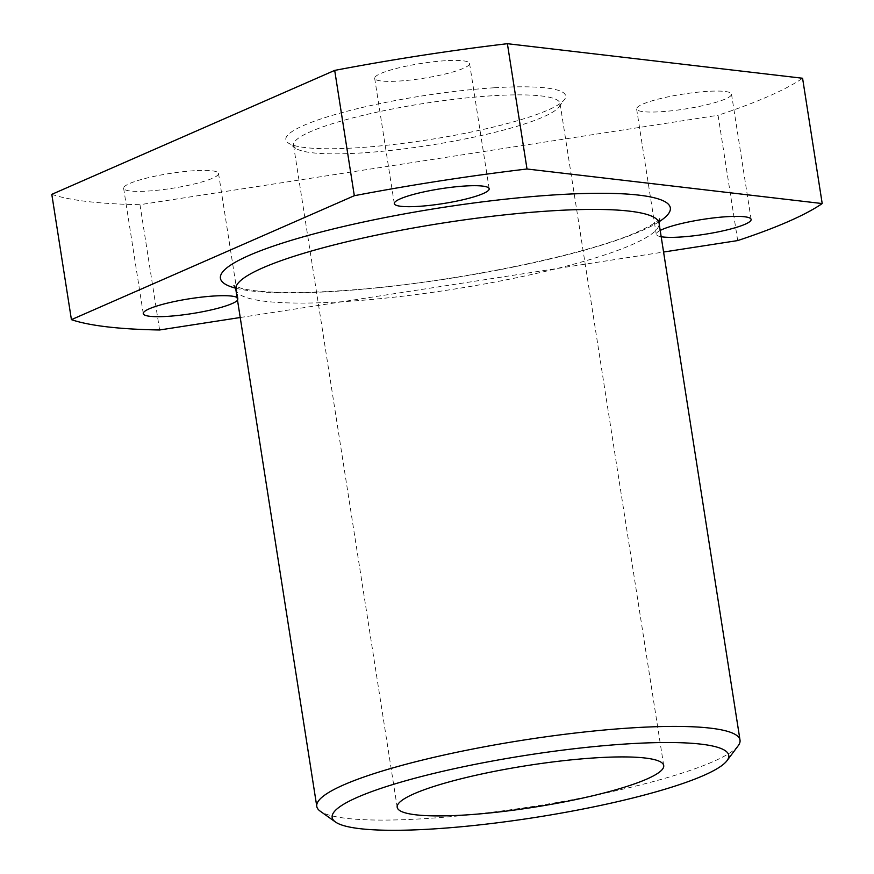 <?xml version="1.0" encoding="UTF-8"?>
<svg xmlns="http://www.w3.org/2000/svg" width="874" height="874" viewBox="0 0 874 874"><rect width="100%" height="100%" fill="white"/><g stroke="black" fill="none" stroke-linecap="round" stroke-linejoin="round"><path stroke-width="0.66" stroke-dasharray="4.37 3.28" d="M492.007 95.779A134.891 21.096 171.1 0 0 358.023 116.57A134.891 21.096 171.1 0 0 293.522 145.226A134.891 21.096 171.1 0 0 295.718 148.263A134.891 21.096 171.1 0 0 361.552 152.939A134.891 21.096 171.1 0 0 558.879 107.054A134.891 21.096 171.1 0 0 560.048 103.493A134.891 21.096 171.1 0 0 492.007 95.779M738.169 745.773A214.196 33.507 -8.9 0 1 713.009 761.658A214.196 33.507 -8.9 0 1 424.819 818.632A214.196 33.507 -8.9 0 1 320.266 811.214M661.192 236.734A48.015 7.516 -8.9 0 1 656.243 234.287A48.015 7.516 -8.9 0 1 660.209 230.452M707.284 91.388A48.015 7.516 171.1 0 0 659.586 98.784A48.015 7.516 171.1 0 0 636.622 108.988A48.015 7.516 171.1 0 0 660.842 111.73A48.015 7.516 171.1 0 0 708.541 104.334A48.015 7.516 171.1 0 0 731.505 94.13A48.015 7.516 171.1 0 0 707.284 91.388M445.336 60.721A48.015 7.516 171.1 0 0 397.637 68.117A48.015 7.516 171.1 0 0 374.673 78.321A48.015 7.516 171.1 0 0 398.894 81.064A48.015 7.516 171.1 0 0 446.592 73.667A48.015 7.516 171.1 0 0 469.557 63.463A48.015 7.516 171.1 0 0 445.336 60.721M194.301 170.714A48.015 7.516 171.1 0 0 146.592 178.11A48.015 7.516 171.1 0 0 123.638 188.314A48.015 7.516 171.1 0 0 147.859 191.056A48.015 7.516 171.1 0 0 195.558 183.66A48.015 7.516 171.1 0 0 218.522 173.456A48.015 7.516 171.1 0 0 194.301 170.714M494.247 87.771A141.632 22.156 171.1 0 0 344.258 111.992A141.632 22.156 171.1 0 0 288.136 142.877A141.632 22.156 171.1 0 0 357.258 147.782A141.632 22.156 171.1 0 0 564.451 99.614A141.632 22.156 171.1 0 0 494.247 87.771M237.083 297.499A48.015 7.516 -8.9 0 1 238.143 298.755A48.015 7.516 -8.9 0 1 237.52 300.274M240.219 317.513L663.584 252.04M737.689 240.579L718.067 115.281A397.91 62.251 171.1 0 0 802.583 78.256M159.603 329.979L139.982 204.68L718.067 115.281M51.795 194.356A397.91 62.251 171.1 0 0 139.982 204.68M235.816 289.381A214.196 33.507 171.1 0 0 343.853 301.628A214.196 33.507 171.1 0 0 632.044 244.654A214.196 33.507 171.1 0 0 659.051 223.099M658.963 221.81A227.688 35.616 -8.9 0 1 641.603 230.758A227.688 35.616 -8.9 0 1 429.385 281.472A227.688 35.616 -8.9 0 1 235.51 288.125M397.2 807.281L293.522 145.226M659.651 218.904C659.979 218.085 660.373 221.406 638.26 231.566C587.448 254.782 452.994 282.51 352.309 289.895C322.32 292.244 296.832 293.03 275.845 292.255C260.288 291.621 248.708 290.288 241.104 288.267L233.959 285.569M636.622 108.988L656.243 234.287M374.673 78.321L394.294 203.631M123.638 188.314L143.26 313.613M295.718 148.263L288.136 142.877M731.505 94.13L751.127 219.429M469.557 63.463L489.178 188.773M218.522 173.456L238.143 298.755M558.879 107.054L564.451 99.614M663.716 765.548L560.048 103.493"/><path stroke-width="1.31" d="M465.23 814.994A134.891 21.096 -8.9 0 1 397.2 807.281A134.891 21.096 -8.9 0 1 461.701 778.625A134.891 21.096 -8.9 0 1 595.686 757.834A134.891 21.096 -8.9 0 1 663.716 765.548A134.891 21.096 -8.9 0 1 599.214 794.204A134.891 21.096 -8.9 0 1 465.23 814.994M335.441 821.986L320.266 811.214A214.196 33.507 -8.9 0 1 316.781 806.385A214.196 33.507 -8.9 0 1 343.788 784.841A214.196 33.507 -8.9 0 1 631.978 727.867A214.196 33.507 -8.9 0 1 740.016 740.114A214.196 33.507 -8.9 0 1 738.169 745.773L727.015 760.664A200.714 31.398 -8.9 0 1 703.439 775.555A200.714 31.398 -8.9 0 1 498.093 822.696A200.714 31.398 -8.9 0 1 335.441 821.986A200.714 31.398 -8.9 0 1 357.477 797.274A200.714 31.398 -8.9 0 1 593.402 746.669A200.714 31.398 -8.9 0 1 727.015 760.664M660.209 230.452A48.015 7.516 -8.9 0 1 726.906 216.686A48.015 7.516 -8.9 0 1 751.127 219.429A48.015 7.516 -8.9 0 1 728.162 229.633A48.015 7.516 -8.9 0 1 680.464 237.029A48.015 7.516 -8.9 0 1 661.192 236.734M418.515 206.373A48.015 7.516 -8.9 0 1 394.294 203.631A48.015 7.516 -8.9 0 1 417.259 193.427A48.015 7.516 -8.9 0 1 464.957 186.02A48.015 7.516 -8.9 0 1 489.178 188.773A48.015 7.516 -8.9 0 1 466.213 198.966A48.015 7.516 -8.9 0 1 418.515 206.373M237.52 300.274A48.015 7.516 -8.9 0 1 167.48 316.366A48.015 7.516 -8.9 0 1 143.26 313.613A48.015 7.516 -8.9 0 1 166.224 303.409A48.015 7.516 -8.9 0 1 213.922 296.013A48.015 7.516 -8.9 0 1 237.083 297.499M663.584 252.04L737.689 240.579A397.91 62.251 171.1 0 0 822.205 203.555L527.011 168.999A397.91 62.251 171.1 0 0 354.32 195.71L71.417 319.655A397.91 62.251 171.1 0 0 159.603 329.979L240.219 317.513M822.205 203.555L802.583 78.256L507.39 43.7L527.011 168.999M71.417 319.655L51.795 194.356L334.698 70.401L354.32 195.71M507.39 43.7A397.91 62.251 171.1 0 0 334.698 70.401M659.651 218.904L659.051 223.099A214.196 33.507 171.1 0 0 551.024 210.863A214.196 33.507 171.1 0 0 262.823 267.837A214.196 33.507 171.1 0 0 235.816 289.381L316.781 806.385M235.51 288.125A227.688 35.616 -8.9 0 1 249.145 255.405A227.688 35.616 -8.9 0 1 536.243 196.235A227.688 35.616 -8.9 0 1 658.963 221.81M659.051 223.099L740.016 740.114M233.959 285.569L235.816 289.381"/></g></svg>
